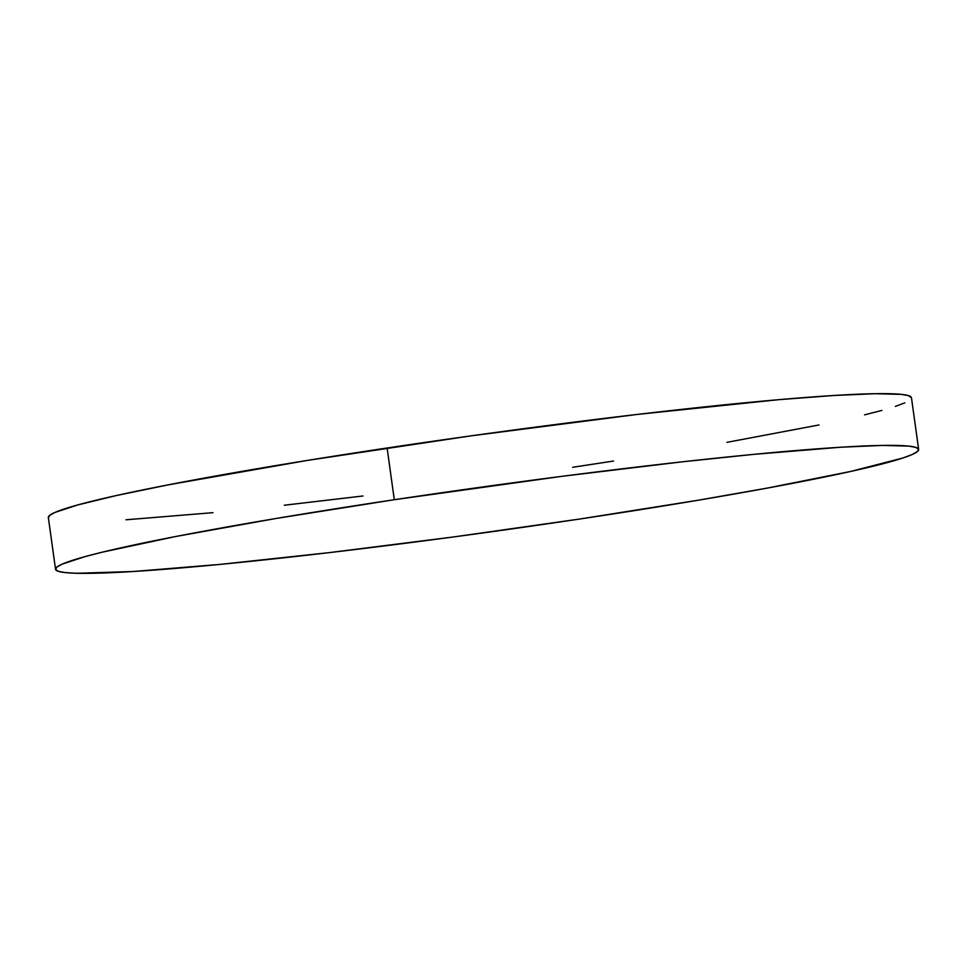 <?xml version="1.0" encoding="UTF-8"?>
<svg xmlns="http://www.w3.org/2000/svg" width="967" height="967" viewBox="0 0 967 967"><rect width="100%" height="100%" fill="white"/><g stroke="black" fill="none" stroke-linecap="round" stroke-linejoin="round"><path stroke-width="1.45" d="M394.294 499.721A435.694 22.797 -7.9 0 1 918.65 449.474A435.694 22.797 -7.9 0 1 579.886 519.001A435.694 22.797 -7.9 0 1 55.53 569.237A435.694 22.797 -7.9 0 1 394.294 499.721L387.114 447.999L394.294 499.721L562.649 476.235L682.738 461.767L754.03 454.333L840.976 447.213L882.363 445.424L908.569 446.089L915.628 447.334L918.577 449.184L917.357 451.613L911.99 454.599L902.537 458.104L850.73 471.437L767.605 488.033L698.234 500.217L579.886 519.001L453.535 536.951L330.085 552.532L220.15 564.39L133.204 571.509L76.731 573.274L65.611 572.633L58.54 571.376L55.602 569.539L56.823 567.109L62.178 564.124L85.084 556.605L102.417 552.145L175.776 536.492L275.946 518.493L394.294 499.721M918.65 449.474L911.47 397.763A435.694 22.797 172.1 0 0 387.114 447.999A435.694 22.797 172.1 0 0 48.35 517.526L55.53 569.237M363.06 495.974L284.262 505.233M212.97 512.667L126.024 519.787M48.423 517.816L49.643 515.387L55.01 512.401L77.916 504.895L116.27 495.563L168.596 484.781L306.672 460.534L471.134 435.839L636.915 414.468L778.81 399.673L833.796 395.491L875.195 393.702L901.389 394.367L908.46 395.624L911.47 397.775M904.822 402.876L895.369 406.382M881.916 410.395L864.583 414.855M819.025 424.96L726.93 442.342M613.574 461.041L572.706 467.279"/></g></svg>
